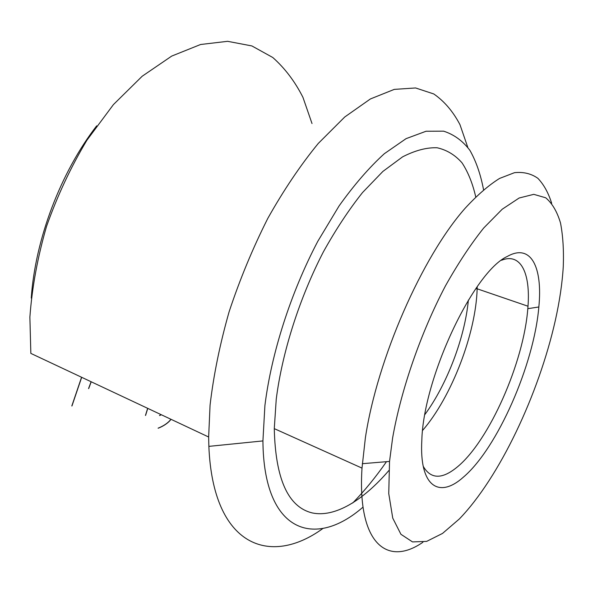 <?xml version="1.0" encoding="UTF-8"?>
<svg xmlns="http://www.w3.org/2000/svg" width="593" height="593" viewBox="0 0 593 593"><rect width="100%" height="100%" fill="white"/><g stroke="black" fill="none" stroke-linecap="round" stroke-linejoin="round"><path stroke-width="0.89" d="M422.624 430.407C451.495 397.065 475.927 333.548 477.15 288.806L477.202 286.716M424.922 414.492C447.055 384.434 464.949 337.313 468.359 300.14M507.304 256.443C531.069 242.989 542.788 267.384 538.844 306.981C534.011 364.569 497.394 448.367 463.341 477.195C439.176 498.869 419.184 486.779 421.823 440.251C423.417 377.622 473.688 271.572 507.304 256.443M423.224 466.313C430.785 479.314 442.17 479.507 457.381 466.906C489.336 440.688 523.745 362.264 527.807 308.679L528 306.225C530.498 273.151 520.773 252.455 501.493 260.268M96.681 125.842C60.664 172.444 35.261 239.32 31.251 298.086M312.014 123.544L302.941 97.334C294.951 81.515 284.892 68.232 272.765 57.491L251.892 45.943L227.623 41.317L200.597 44.497L171.725 56.076L142.194 76.23L113.411 104.605L86.904 140.237C70.804 167.1 57.343 195.816 46.536 226.393C37.574 257.325 32.022 287.575 29.88 317.159L30.843 353.398L208.647 437.004L208.862 446.373C212.969 546.753 270.163 566.99 323.052 528.378M467.788 147.346L459.96 124.634C453.067 111.506 444.342 101.284 433.794 93.961L415.574 87.957L394.271 89.387L370.403 98.949L344.741 116.999L318.263 143.454C300.562 165.054 283.736 190.027 267.799 218.394C252.766 248.208 239.876 279.303 229.143 311.673C219.929 344.036 213.576 375.176 210.07 405.093L208.647 437.004M483.554 189.767C480.671 174.475 476.12 161.348 469.923 150.377C462.762 140.889 453.986 134.485 443.601 131.164L426.048 131.246L406.072 138.651L384.331 153.706C369.202 167.471 354.125 184.875 339.1 205.904L317.759 241.381C290.726 292.809 271.349 353.406 264.901 405.627L262.921 440.918C263.618 533.322 315.12 548.999 363.012 507.119M475.749 196.943C472.673 183.519 468.114 172.17 462.058 162.882C455.15 154.995 446.84 149.955 437.115 147.761C426.649 147.383 415.137 150.422 402.58 156.863L382.885 171.429L362.516 192.562C348.869 209.722 335.831 229.476 323.4 251.832C299.428 298.168 282.231 352.198 276.249 399.104L274.277 428.635C275.441 478.877 288.057 506.963 312.118 512.901C334.867 517.8 363.109 500.448 388.838 470.568M551.683 203.28C548.355 192.769 543.759 184.445 537.881 178.323C531.276 173.623 523.471 171.748 514.479 172.682L499.58 178.426C488.736 185.179 477.276 195.104 465.194 208.202C422.097 256.836 377.326 358.669 365.377 437.827L362.004 468.114C357.164 544.003 387.392 566.938 422.928 542.239M555.337 320.376C559.607 301.214 562.26 283.276 563.276 266.568C563.869 250.15 562.95 235.621 560.511 222.998C557.168 211.716 552.231 203.31 545.701 197.78L533.782 194.341L519.142 198.01L502.234 209.21L483.71 228.001C470.82 244.123 458.07 263.418 445.462 285.87C420.778 332.814 401.12 389.579 392.625 437.916L389.534 461.428L388.749 493.569L392.744 518.119L400.927 534.286L412.52 541.913L426.671 541.379L442.541 533.418L459.345 518.964C499.543 477.321 538.711 394.315 555.337 320.376M71.82 405.953L81.567 377.252M170.94 419.273C168.093 422.92 163.809 425.885 158.086 428.176M352.702 503.005C364.487 490.893 375.747 477.113 386.488 461.68M171.051 419.325C168.204 422.972 163.92 425.937 158.198 428.228M161.34 414.759L159.613 415.552M161.237 414.715L159.502 415.5M147.768 408.377L145.567 415.463M147.657 408.325L145.455 415.411M71.938 406.005L81.686 377.304M88.565 388.548L91.107 381.736M88.676 388.608L91.218 381.788M475.675 288.887L477.15 288.635M527.807 308.679L538.844 306.981M477.15 288.806L528 306.225M389.534 461.428L362.308 463.696M274.277 428.635L362.004 468.114M262.921 440.918L208.862 446.373"/></g></svg>
